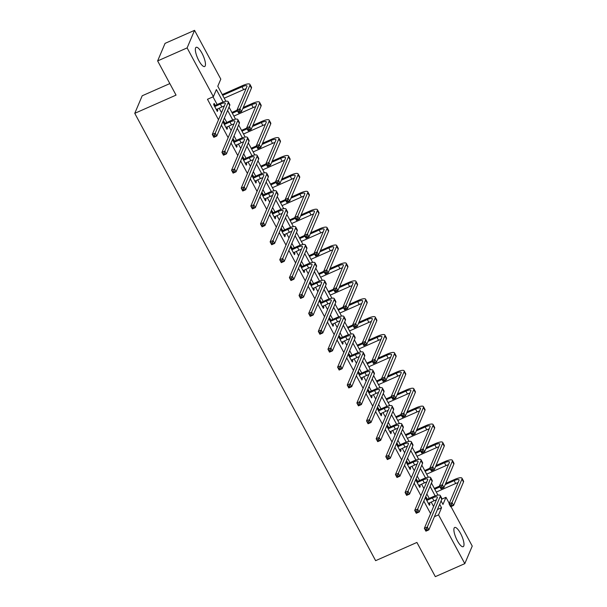 <?xml version="1.0" encoding="UTF-8"?>
<svg xmlns="http://www.w3.org/2000/svg" width="607" height="607" viewBox="0 0 607 607"><rect width="100%" height="100%" fill="white"/><g stroke="black" fill="none" stroke-linecap="round" stroke-linejoin="round"><path stroke-width="0.91" d="M457.375 540.776A10.501 3.035 -113.8 0 1 454.704 527.46A10.501 3.035 -113.8 0 1 460.508 533.371A10.501 3.035 -113.8 0 1 463.187 546.679A10.501 3.035 -113.8 0 1 457.375 540.776M198.838 60.617A10.501 3.035 -113.8 0 1 196.167 47.308A10.501 3.035 -113.8 0 1 201.972 53.219A10.501 3.035 -113.8 0 1 204.65 66.527A10.501 3.035 -113.8 0 1 198.838 60.617M169.831 83.584L142.197 95.777L134.762 113.334L375.627 560.671L416.91 542.453L435.325 576.65L464.803 563.637L438.542 514.865L441.555 507.748L439.68 504.273M134.762 113.334L176.045 95.117L157.63 60.92L165.058 43.363L194.543 30.35L220.804 79.122L217.792 86.24L225.887 101.27M441.85 499.129L445.97 497.308L449.271 503.431M450.978 506.595L472.238 546.08L464.803 563.637M223.088 102.014L216.388 89.563L213.376 96.68L207.48 99.282L218.505 119.761M221.396 125.125L228.141 137.66M231.032 143.024L237.785 155.567M240.668 160.931L247.421 173.465M250.312 178.83L257.065 191.372M259.948 196.736L266.701 209.271M269.591 214.635L276.344 227.177M279.228 232.542L285.98 245.076M288.871 250.441L295.624 262.983M298.507 268.347L305.26 280.882M308.151 286.246L314.896 298.788M317.787 304.145L324.54 316.687M327.423 322.051L334.176 334.594M337.067 339.95L343.82 352.492M346.703 357.857L353.456 370.399M356.347 375.756L363.1 388.298M365.983 393.662L372.736 406.197M375.627 411.561L382.38 424.103M385.263 429.468L392.016 442.002M394.907 447.367L401.652 459.909M404.543 465.273L411.296 477.808M414.179 483.172L420.932 495.714M423.823 501.079L430.575 513.613M433.588 506.496L431.182 502.035M429.217 498.385L426.835 493.954M423.944 488.597L421.546 484.136M419.581 480.486L417.191 476.055M414.308 470.691L411.903 466.229M409.937 462.58L407.555 458.148M404.664 452.792L402.266 448.33M400.301 444.681L397.911 440.25M395.028 434.885L392.623 430.424M390.658 426.774L388.275 422.351M385.384 416.986L382.987 412.525M381.021 408.875L378.639 404.444M375.748 399.08L373.343 394.618M371.385 390.976L368.995 386.545M366.112 381.181L363.707 376.719M361.742 373.07L359.359 368.639M356.468 363.274L354.071 358.813M352.106 355.171L349.715 350.74M346.832 345.375L344.427 340.914M342.462 337.264L340.079 332.833M337.188 327.469L334.791 323.015M332.826 319.365L330.436 314.934M327.552 309.57L325.147 305.109M323.182 301.459L320.8 297.028M317.909 291.663L315.511 287.21M313.546 283.56L311.156 279.129M308.273 273.765L305.867 269.303M303.902 265.654L301.52 261.222M298.629 255.866L296.231 251.404M294.266 247.755L291.884 243.324M288.993 237.959L286.587 233.498M284.63 229.848L282.24 225.417M279.357 220.06L276.951 215.599M274.986 211.949L272.604 207.518M269.713 202.154L267.315 197.692M265.35 194.043L262.96 189.612M260.077 184.255L257.672 179.793M255.706 176.144L253.324 171.713M250.433 166.348L248.035 161.887M246.07 158.237L243.68 153.806M240.797 148.449L238.392 143.988M236.427 140.338L234.044 135.907M231.153 130.543L228.756 126.081M226.79 122.432L224.4 118.008M221.517 112.644L219.112 108.183M217.147 104.533L213.011 96.847M215.136 105.239L214.134 103.38L213.634 104.563L217.336 111.453L217.837 110.262L217.177 109.032M224.772 123.145L223.771 121.279L223.27 122.47L226.98 129.352L227.481 128.168L226.821 126.939M234.416 141.044L233.414 139.185L232.913 140.369L236.616 147.258L237.117 146.067L236.457 144.838M244.052 158.951L243.05 157.084L242.55 158.275L246.26 165.157L246.761 163.973L246.101 162.744M253.696 176.849L252.694 174.991L252.186 176.174L255.896 183.064L256.397 181.872L255.737 180.643M263.332 194.756L262.33 192.889L261.829 194.081L265.532 200.963L266.041 199.779L265.373 198.55M272.975 212.655L271.966 210.796L271.466 211.98L275.176 218.869L275.677 217.678L275.017 216.449M282.612 230.561L281.61 228.695L281.109 229.886L284.812 236.768L285.32 235.584L284.653 234.355M292.255 248.46L291.246 246.601L290.745 247.785L294.456 254.667L294.956 253.483L294.296 252.254M301.891 266.367L300.89 264.5L300.389 265.684L304.092 272.573L304.593 271.39L303.932 270.161M311.528 284.266L310.526 282.407L310.025 283.59L313.736 290.472L314.236 289.289L313.576 288.059M321.171 302.172L320.17 300.306L319.669 301.489L323.372 308.379L323.872 307.195L323.212 305.966M330.807 320.071L329.806 318.212L329.305 319.396L333.015 326.278L333.516 325.094L332.856 323.865M340.451 337.978L339.45 336.111L338.941 337.295L342.652 344.184L343.152 342.993L342.492 341.771M350.087 355.877L349.086 354.01L348.585 355.201L352.288 362.083L352.796 360.899L352.128 359.67M359.731 373.775L358.722 371.916L358.221 373.1L361.931 379.99L362.432 378.798L361.772 377.569M369.367 391.682L368.366 389.815L367.865 391.007L371.567 397.889L372.076 396.705L371.408 395.476M379.011 409.581L378.002 407.722L377.501 408.906L381.211 415.795L381.712 414.604L381.052 413.375M388.647 427.487L387.645 425.621L387.145 426.812L390.847 433.694L391.348 432.51L390.688 431.281M398.283 445.386L397.282 443.527L396.781 444.711L400.491 451.6L400.992 450.409L400.332 449.18M407.927 463.293L406.925 461.426L406.424 462.617L410.127 469.499L410.628 468.316L409.968 467.087M417.563 481.192L416.561 479.333L416.061 480.516L419.771 487.406L420.272 486.215L419.612 484.985M427.207 499.098L426.205 497.232L425.697 498.423L429.407 505.305L429.908 504.121L429.248 502.892M157.63 60.92L187.115 47.907L194.543 30.35M434.43 516.678L438.542 514.865M213.376 96.68L187.115 47.907M435.158 495.866L430.044 486.366M425.522 477.967L420.408 468.467M415.878 460.06L410.764 450.561M406.242 442.162L401.128 432.662M396.599 424.255L391.485 414.756M386.963 406.356L381.849 396.857M377.319 388.45L372.205 378.95M367.683 370.551L362.569 361.051M358.047 352.644L352.925 343.145M348.403 334.745L343.289 325.246M338.767 316.839L333.653 307.339M329.123 298.94L324.009 289.44M319.487 281.033L314.373 271.534M309.843 263.135L304.729 253.635M300.207 245.228L295.093 235.728M290.563 227.329L285.449 217.83M280.927 209.423L275.813 199.931M271.291 191.524L266.17 182.024M261.647 173.625L256.533 164.125M252.011 155.718L246.897 146.219M242.368 137.819L237.254 128.32M232.731 119.913L227.617 110.413M441.092 500.95L442.958 504.425L445.97 497.308M229.021 107.09L235.524 119.169M238.657 124.996L245.16 137.076M248.301 142.895L254.803 154.975M257.937 160.802L264.44 172.881M267.581 178.701L274.083 190.78M277.217 196.607L283.719 208.687M286.861 214.506L293.363 226.586M296.497 232.413L302.999 244.484M306.133 250.312L312.643 262.391M315.777 268.218L322.279 280.29M325.413 286.117L331.915 298.196M335.056 304.024L341.559 316.095M344.693 321.922L351.195 334.002M354.336 339.821L360.839 351.901M363.972 357.728L370.475 369.807M373.616 375.627L380.119 387.706M383.252 393.533L389.755 405.613M392.888 411.432L399.398 423.511M402.532 429.339L409.035 441.418M412.168 447.238L418.671 459.317M421.812 465.144L428.314 477.223M431.448 483.043L437.951 495.122M437.442 509.561L441.555 507.748M216.919 110.671L217.837 110.262M226.555 128.57L227.481 128.168M236.199 146.477L237.117 146.067M245.835 164.376L246.761 163.973M255.479 182.282L256.397 181.872M265.115 200.181L266.041 199.779M274.759 218.088L275.677 217.678M284.395 235.986L285.32 235.584M294.031 253.893L294.956 253.483M303.675 271.792L304.593 271.39M313.311 289.698L314.236 289.289M322.954 307.597L323.872 307.195M332.59 325.504L333.516 325.094M342.234 343.403L343.152 342.993M351.87 361.309L352.796 360.899M361.514 379.208L362.432 378.798M371.15 397.115L372.076 396.705M380.786 415.013L381.712 414.604M390.43 432.912L391.348 432.51M400.066 450.819L400.992 450.409M409.71 468.718L410.628 468.316M419.346 486.624L420.272 486.215M428.99 504.523L429.908 504.121M216.335 109.586L221.881 106.961A6.73 1.692 151.7 0 1 224.294 106.081M215.083 106.407L220.341 104.093A6.73 1.692 151.7 0 1 225.265 103.273A6.73 1.692 151.7 0 1 225.227 103.858L212.291 134.451L215.242 133.145L228.179 102.56A10.099 2.534 -28.3 0 0 228.224 101.672A10.099 2.534 -28.3 0 0 220.842 102.902L215.584 105.223L214.635 106.43M214.021 105.284L215.584 105.223M214.559 135.012L215.242 133.145L216.782 136.014L213.839 137.319L212.291 134.451L213.998 136.681L215.174 136.158L214.559 135.012L213.376 135.536M215.174 136.158L216.782 136.014L229.727 105.428A10.099 2.534 -28.3 0 0 229.772 104.548L228.224 101.672M213.839 137.319L213.998 136.681M239.272 110.595L238.096 111.119L238.71 112.265L239.894 111.741L239.272 110.595L239.955 108.729L241.503 111.597L238.551 112.902L237.011 110.026L239.955 108.729L249.887 85.261A10.099 2.534 -28.3 0 0 249.932 84.381A10.099 2.534 -28.3 0 0 242.55 85.61L222.268 94.555M222.686 95.337L242.041 86.793A6.73 1.692 151.7 0 1 246.966 85.974A6.73 1.692 151.7 0 1 246.935 86.566L237.011 110.026L238.096 111.119M224.233 98.205L243.589 89.661A6.73 1.692 151.7 0 1 246.002 88.781M239.894 111.741L241.503 111.597L251.427 88.129A10.099 2.534 -28.3 0 0 251.48 87.249L249.932 84.381M238.551 112.902L238.71 112.265M225.979 127.493L231.525 124.86A6.73 1.692 151.7 0 1 233.93 123.98M224.719 124.314L229.977 121.992A6.73 1.692 151.7 0 1 234.901 121.172A6.73 1.692 151.7 0 1 234.871 121.764L221.934 152.349L224.878 151.044L237.823 120.459A10.099 2.534 -28.3 0 0 237.868 119.579A10.099 2.534 -28.3 0 0 230.478 120.808L225.227 123.13L224.271 124.329M223.657 123.191L225.227 123.13M224.195 152.918L224.878 151.044L226.426 153.92L223.475 155.217L221.934 152.349L223.634 154.588L224.818 154.064L224.195 152.918L223.019 153.434M224.818 154.064L226.426 153.92L239.363 123.335A10.099 2.534 -28.3 0 0 239.408 122.447L237.868 119.579M223.475 155.217L223.634 154.588M235.615 145.392L241.161 142.766A6.73 1.692 151.7 0 1 243.574 141.886M234.363 142.213L239.613 139.898A6.73 1.692 151.7 0 1 244.538 139.079A6.73 1.692 151.7 0 1 244.507 139.663L231.571 170.248L234.522 168.951L247.459 138.366A10.099 2.534 -28.3 0 0 247.504 137.478A10.099 2.534 -28.3 0 0 240.122 138.707L234.863 141.029L233.915 142.235M233.3 141.09L234.863 141.029M233.839 170.817L234.522 168.951L236.062 171.819L233.118 173.124L231.571 170.248L233.278 172.487L234.454 171.963L233.839 170.817L232.656 171.341M234.454 171.963L236.062 171.819L249.007 141.234A10.099 2.534 -28.3 0 0 249.052 140.354L247.504 137.478M233.118 173.124L233.278 172.487M248.916 128.502L247.732 129.018L248.354 130.164L249.53 129.648L248.916 128.502L249.598 126.628L251.139 129.503L248.195 130.801L246.647 127.933L249.598 126.628L259.523 103.167A10.099 2.534 -28.3 0 0 259.568 102.28A10.099 2.534 -28.3 0 0 252.186 103.509L243.255 107.447M237.087 110.17L231.912 112.454M232.329 113.236L237.504 110.952M242.754 108.638L251.685 104.692A6.73 1.692 151.7 0 1 256.609 103.873A6.73 1.692 151.7 0 1 256.579 104.465L246.647 127.933L247.732 129.018M233.87 116.104L253.225 107.56A6.73 1.692 151.7 0 1 255.638 106.68M249.53 129.648L251.139 129.503L261.071 106.035A10.099 2.534 -28.3 0 0 261.116 105.148L259.568 102.28M248.195 130.801L248.354 130.164M258.552 146.401L257.376 146.924L257.99 148.07L259.174 147.547L258.552 146.401L259.235 144.534L260.782 147.402L257.831 148.707L256.291 145.832L259.235 144.534L269.167 121.066A10.099 2.534 -28.3 0 0 269.212 120.186A10.099 2.534 -28.3 0 0 261.822 121.408L252.899 125.353M246.723 128.077L241.548 130.361M241.965 131.142L247.148 128.851M252.398 126.537L261.321 122.599A6.73 1.692 151.7 0 1 266.245 121.779A6.73 1.692 151.7 0 1 266.215 122.371L256.291 145.832L257.376 146.924M243.513 134.01L262.869 125.467A6.73 1.692 151.7 0 1 265.274 124.587M259.174 147.547L260.782 147.402L270.707 123.934A10.099 2.534 -28.3 0 0 270.752 123.054L269.212 120.186M257.831 148.707L257.99 148.07M245.251 163.298L250.805 160.665A6.73 1.692 151.7 0 1 253.21 159.785M243.999 160.119L249.257 157.797A6.73 1.692 151.7 0 1 254.181 156.978A6.73 1.692 151.7 0 1 254.151 157.57L241.207 188.155L244.158 186.85L257.095 156.265A10.099 2.534 -28.3 0 0 257.148 155.384A10.099 2.534 -28.3 0 0 249.758 156.614L244.5 158.928L243.551 160.134M242.937 158.996L244.5 158.928M243.475 188.724L244.158 186.85L245.706 189.725L242.754 191.023L241.207 188.155L242.914 190.386L244.097 189.87L243.475 188.724L242.299 189.24M244.097 189.87L245.706 189.725L258.643 159.14A10.099 2.534 -28.3 0 0 258.688 158.252L257.148 155.384M242.754 191.023L242.914 190.386M254.894 181.197L260.441 178.572A6.73 1.692 151.7 0 1 262.854 177.692M253.643 178.018L258.893 175.704A6.73 1.692 151.7 0 1 263.817 174.884A6.73 1.692 151.7 0 1 263.787 175.469L250.85 206.054L253.794 204.756L266.739 174.171A10.099 2.534 -28.3 0 0 266.784 173.283A10.099 2.534 -28.3 0 0 259.401 174.513L254.143 176.834L253.195 178.041M252.58 176.895L254.143 176.834M253.119 206.623L253.794 204.756L255.342 207.624L252.391 208.929L250.85 206.054L252.558 208.292L253.734 207.769L253.119 206.623L251.935 207.146M253.734 207.769L255.342 207.624L268.279 177.039A10.099 2.534 -28.3 0 0 268.332 176.151L266.784 173.283M252.391 208.929L252.558 208.292M264.531 199.104L270.077 196.471A6.73 1.692 151.7 0 1 272.49 195.591M263.279 195.924L268.537 193.603A6.73 1.692 151.7 0 1 273.461 192.783A6.73 1.692 151.7 0 1 273.431 193.375L260.486 223.96L263.438 222.655L276.375 192.07A10.099 2.534 -28.3 0 0 276.42 191.19A10.099 2.534 -28.3 0 0 269.038 192.419L263.779 194.733L262.831 195.94M262.216 194.801L263.779 194.733M262.755 224.529L263.438 222.655L264.978 225.531L262.034 226.828L260.486 223.96L262.194 226.191L263.37 225.675L262.755 224.529L261.579 225.045M263.37 225.675L264.978 225.531L277.923 194.938A10.099 2.534 -28.3 0 0 277.968 194.058L276.42 191.19M262.034 226.828L262.194 226.191M268.195 164.307L267.012 164.823L267.634 165.969L268.81 165.453L268.195 164.307L268.878 162.433L270.418 165.309L267.475 166.606L265.927 163.738L268.878 162.433L278.803 138.973A10.099 2.534 -28.3 0 0 278.848 138.085A10.099 2.534 -28.3 0 0 271.466 139.314L262.535 143.252M256.366 145.976L251.184 148.26M251.609 149.041L256.784 146.757M262.034 144.443L270.965 140.498A6.73 1.692 151.7 0 1 275.889 139.678A6.73 1.692 151.7 0 1 275.859 140.27L265.927 163.738L267.012 164.823M253.149 151.909L272.505 143.366A6.73 1.692 151.7 0 1 274.918 142.486M268.81 165.453L270.418 165.309L280.351 141.841A10.099 2.534 -28.3 0 0 280.396 140.953L278.848 138.085M267.475 166.606L267.634 165.969M277.831 182.206L276.655 182.73L277.27 183.875L278.454 183.352L277.831 182.206L278.514 180.34L280.062 183.208L277.111 184.505L275.57 181.637L278.514 180.34L288.446 156.872A10.099 2.534 -28.3 0 0 288.492 155.984A10.099 2.534 -28.3 0 0 281.102 157.213L272.179 161.159M266.003 163.882L260.828 166.166M261.245 166.94L266.427 164.656M271.678 162.342L280.601 158.404A6.73 1.692 151.7 0 1 285.525 157.585A6.73 1.692 151.7 0 1 285.495 158.169L275.57 181.637L276.655 182.73M262.793 169.816L282.149 161.272A6.73 1.692 151.7 0 1 284.554 160.392M278.454 183.352L280.062 183.208L289.987 159.74A10.099 2.534 -28.3 0 0 290.032 158.859L288.492 155.984M277.111 184.505L277.27 183.875M287.475 200.113L286.292 200.629L286.914 201.774L288.09 201.258L287.475 200.113L288.158 198.239L289.698 201.107L286.754 202.412L285.207 199.544L288.158 198.239L298.083 174.77A10.099 2.534 -28.3 0 0 298.128 173.89A10.099 2.534 -28.3 0 0 290.745 175.12L281.815 179.057M275.646 181.781L270.464 184.065M270.889 184.847L276.064 182.563M281.314 180.241L290.245 176.303A6.73 1.692 151.7 0 1 295.169 175.484A6.73 1.692 151.7 0 1 295.131 176.076L285.207 199.544L286.292 200.629M272.429 187.715L291.785 179.171A6.73 1.692 151.7 0 1 294.198 178.291M288.09 201.258L289.698 201.107L299.63 177.646A10.099 2.534 -28.3 0 0 299.676 176.758L298.128 173.89M286.754 202.412L286.914 201.774M297.111 218.012L295.935 218.535L296.55 219.681L297.733 219.157L297.111 218.012L297.794 216.145L299.342 219.013L296.391 220.311L294.843 217.443L297.794 216.145L307.726 192.677A10.099 2.534 -28.3 0 0 307.772 191.789A10.099 2.534 -28.3 0 0 300.382 193.018L291.459 196.964M285.282 199.688L280.108 201.972M280.525 202.746L285.7 200.462M290.95 198.148L299.881 194.21A6.73 1.692 151.7 0 1 304.805 193.39A6.73 1.692 151.7 0 1 304.775 193.974L294.843 217.443L295.935 218.535M282.073 205.621L301.429 197.078A6.73 1.692 151.7 0 1 303.834 196.198M297.733 219.157L299.342 219.013L309.267 195.545A10.099 2.534 -28.3 0 0 309.312 194.665L307.772 191.789M296.391 220.311L296.55 219.681M306.755 235.911L305.571 236.434L306.194 237.58L307.37 237.064L306.755 235.911L307.43 234.044L308.978 236.912L306.027 238.217L304.486 235.349L307.43 234.044L317.362 210.576A10.099 2.534 -28.3 0 0 317.408 209.696A10.099 2.534 -28.3 0 0 310.025 210.925L301.095 214.863M294.926 217.587L289.744 219.871M290.169 220.652L295.343 218.368M300.594 216.046L309.517 212.109A6.73 1.692 151.7 0 1 314.441 211.289A6.73 1.692 151.7 0 1 314.411 211.881L304.486 235.349L305.571 236.434M291.709 223.52L311.065 214.977A6.73 1.692 151.7 0 1 313.478 214.096M307.37 237.064L308.978 236.912L318.91 213.452A10.099 2.534 -28.3 0 0 318.956 212.564L317.408 209.696M306.027 238.217L306.194 237.58M316.391 253.817L315.215 254.341L315.83 255.486L317.006 254.963L316.391 253.817L317.074 251.951L318.622 254.819L315.67 256.116L314.123 253.248L317.074 251.951L326.998 228.482A10.099 2.534 -28.3 0 0 327.052 227.595A10.099 2.534 -28.3 0 0 319.661 228.824L310.731 232.769M304.562 235.493L299.388 237.777M299.805 238.551L304.98 236.267M310.23 233.953L319.161 230.015A6.73 1.692 151.7 0 1 324.085 229.196A6.73 1.692 151.7 0 1 324.055 229.78L314.123 253.248L315.215 254.341M301.353 241.427L320.708 232.883A6.73 1.692 151.7 0 1 323.114 232.003M317.006 254.963L318.622 254.819L328.546 231.35A10.099 2.534 -28.3 0 0 328.592 230.463L327.052 227.595M315.67 256.116L315.83 255.486M326.027 271.716L324.851 272.24L325.466 273.385L326.649 272.869L326.027 271.716L326.71 269.849L328.258 272.718L325.306 274.023L323.766 271.154L326.71 269.849L336.642 246.381A10.099 2.534 -28.3 0 0 336.688 245.501A10.099 2.534 -28.3 0 0 329.305 246.73L320.375 250.668M314.198 253.392L309.024 255.676M309.441 256.458L314.623 254.174M319.874 251.852L328.797 247.914A6.73 1.692 151.7 0 1 333.721 247.095A6.73 1.692 151.7 0 1 333.691 247.686L323.766 271.154L324.851 272.24M310.989 259.326L330.345 250.782A6.73 1.692 151.7 0 1 332.757 249.902M326.649 272.869L328.258 272.718L338.182 249.249A10.099 2.534 -28.3 0 0 338.236 248.369L336.688 245.501M325.306 274.023L325.466 273.385M335.671 289.622L334.487 290.138L335.11 291.292L336.286 290.768L335.671 289.622L336.354 287.756L337.894 290.624L334.95 291.921L333.402 289.053L336.354 287.756L346.278 264.288A10.099 2.534 -28.3 0 0 346.324 263.4A10.099 2.534 -28.3 0 0 338.941 264.629L330.011 268.567M323.842 271.291L318.667 273.582M319.085 274.356L324.259 272.073M329.51 269.758L338.44 265.82A6.73 1.692 151.7 0 1 343.365 265.001A6.73 1.692 151.7 0 1 343.334 265.585L333.402 289.053L334.487 290.138M320.625 277.224L339.981 268.689A6.73 1.692 151.7 0 1 342.394 267.808M336.286 290.768L337.894 290.624L347.826 267.156A10.099 2.534 -28.3 0 0 347.872 266.268L346.324 263.4M334.95 291.921L335.11 291.292M345.307 307.521L344.131 308.045L344.746 309.191L345.929 308.675L345.307 307.521L345.99 305.655L347.538 308.523L344.586 309.828L343.046 306.96L345.99 305.655L355.922 282.187A10.099 2.534 -28.3 0 0 355.968 281.307A10.099 2.534 -28.3 0 0 348.577 282.536L339.654 286.474M333.478 289.198L328.304 291.481M328.721 292.263L333.903 289.979M339.154 287.657L348.077 283.719A6.73 1.692 151.7 0 1 353.001 282.9A6.73 1.692 151.7 0 1 352.971 283.492L343.046 306.96L344.131 308.045M330.269 295.131L349.624 286.587A6.73 1.692 151.7 0 1 352.03 285.707M345.929 308.675L347.538 308.523L357.462 285.055A10.099 2.534 -28.3 0 0 357.508 284.175L355.968 281.307M344.586 309.828L344.746 309.191M354.951 325.428L353.767 325.944L354.389 327.097L355.565 326.574L354.951 325.428L355.634 323.561L357.174 326.429L354.23 327.727L352.682 324.859L355.634 323.561L365.558 300.093A10.099 2.534 -28.3 0 0 365.604 299.205A10.099 2.534 -28.3 0 0 358.221 300.435L349.291 304.373M343.122 307.096L337.94 309.388M338.365 310.162L343.539 307.878M348.79 305.564L357.72 301.626A6.73 1.692 151.7 0 1 362.645 300.806A6.73 1.692 151.7 0 1 362.614 301.391L352.682 324.859L353.767 325.944M339.905 313.03L359.261 304.494A6.73 1.692 151.7 0 1 361.673 303.614M355.565 326.574L357.174 326.429L367.106 302.961A10.099 2.534 -28.3 0 0 367.152 302.074L365.604 299.205M354.23 327.727L354.389 327.097M364.587 343.327L363.411 343.85L364.025 344.996L365.209 344.48L364.587 343.327L365.27 341.46L366.818 344.328L363.866 345.633L362.326 342.765L365.27 341.46L375.202 317.992A10.099 2.534 -28.3 0 0 375.247 317.112A10.099 2.534 -28.3 0 0 367.857 318.341L358.934 322.279M352.758 325.003L347.583 327.287M348.001 328.068L353.183 325.784M358.433 323.463L367.356 319.525A6.73 1.692 151.7 0 1 372.281 318.705A6.73 1.692 151.7 0 1 372.25 319.297L362.326 342.765L363.411 343.85M349.549 330.936L368.904 322.393A6.73 1.692 151.7 0 1 371.309 321.513M365.209 344.48L366.818 344.328L376.742 320.86A10.099 2.534 -28.3 0 0 376.788 319.98L375.247 317.112M363.866 345.633L364.025 344.996M374.231 361.233L373.047 361.749L373.669 362.903L374.845 362.379L374.231 361.233L374.914 359.367L376.454 362.235L373.51 363.532L371.962 360.664L374.914 359.367L384.838 335.899A10.099 2.534 -28.3 0 0 384.884 335.011A10.099 2.534 -28.3 0 0 377.501 336.24L368.57 340.178M362.402 342.902L357.22 345.186M357.644 345.967L362.819 343.683M368.07 341.369L377 337.424A6.73 1.692 151.7 0 1 381.924 336.612A6.73 1.692 151.7 0 1 381.886 337.196L371.962 360.664L373.047 361.749M359.185 348.835L378.54 340.299A6.73 1.692 151.7 0 1 380.953 339.412M374.845 362.379L376.454 362.235L386.386 338.767A10.099 2.534 -28.3 0 0 386.431 337.879L384.884 335.011M373.51 363.532L373.669 362.903M383.867 379.132L382.691 379.656L383.305 380.801L384.489 380.278L383.867 379.132L384.55 377.266L386.098 380.134L383.146 381.439L381.598 378.571L384.55 377.266L394.482 353.798A10.099 2.534 -28.3 0 0 394.527 352.917A10.099 2.534 -28.3 0 0 387.137 354.147L378.214 358.084M372.038 360.808L366.863 363.092M367.281 363.874L372.455 361.59M377.706 359.268L386.636 355.33A6.73 1.692 151.7 0 1 391.561 354.511A6.73 1.692 151.7 0 1 391.53 355.103L381.598 378.571L382.691 379.656M368.828 366.742L388.184 358.198A6.73 1.692 151.7 0 1 390.589 357.318M384.489 380.278L386.098 380.134L396.022 356.666A10.099 2.534 -28.3 0 0 396.067 355.785L394.527 352.917M383.146 381.439L383.305 380.801M393.511 397.039L392.327 397.555L392.949 398.708L394.125 398.184L393.511 397.039L394.186 395.172L395.734 398.04L392.782 399.338L391.242 396.47L394.186 395.172L404.118 371.704A10.099 2.534 -28.3 0 0 404.163 370.816A10.099 2.534 -28.3 0 0 396.781 372.045L387.85 375.983M381.682 378.707L376.499 380.991M376.924 381.773L382.099 379.489M387.349 377.175L396.272 373.229A6.73 1.692 151.7 0 1 401.197 372.41A6.73 1.692 151.7 0 1 401.166 373.002L391.242 396.47L392.327 397.555M378.465 384.641L397.82 376.105A6.73 1.692 151.7 0 1 400.233 375.217M394.125 398.184L395.734 398.04L405.666 374.572A10.099 2.534 -28.3 0 0 405.711 373.684L404.163 370.816M392.782 399.338L392.949 398.708M403.147 414.938L401.971 415.461L402.585 416.607L403.761 416.083L403.147 414.938L403.83 413.071L405.377 415.939L402.426 417.244L400.878 414.369L403.83 413.071L413.754 389.603A10.099 2.534 -28.3 0 0 413.807 388.723A10.099 2.534 -28.3 0 0 406.417 389.952L397.486 393.89M391.318 396.614L386.143 398.898M386.56 399.679L391.735 397.395M396.986 395.074L405.916 391.136A6.73 1.692 151.7 0 1 410.84 390.316A6.73 1.692 151.7 0 1 410.81 390.908L400.878 414.369L401.971 415.461M388.108 402.547L407.464 394.004A6.73 1.692 151.7 0 1 409.869 393.124M403.761 416.083L405.377 415.939L415.302 392.471A10.099 2.534 -28.3 0 0 415.347 391.591L413.807 388.723M402.426 417.244L402.585 416.607M412.783 432.844L411.607 433.36L412.221 434.513L413.405 433.99L412.783 432.844L413.466 430.97L415.013 433.846L412.062 435.143L410.522 432.275L413.466 430.97L423.398 407.509A10.099 2.534 -28.3 0 0 423.443 406.622A10.099 2.534 -28.3 0 0 416.061 407.851L407.13 411.789M400.954 414.513L395.779 416.797M396.196 417.578L401.379 415.294M406.629 412.98L415.552 409.035A6.73 1.692 151.7 0 1 420.476 408.215A6.73 1.692 151.7 0 1 420.446 408.807L410.522 432.275L411.607 433.36M397.744 420.446L417.1 411.903A6.73 1.692 151.7 0 1 419.513 411.022M413.405 433.99L415.013 433.846L424.938 410.378A10.099 2.534 -28.3 0 0 424.991 409.49L423.443 406.622M412.062 435.143L412.221 434.513M422.426 450.743L421.243 451.267L421.865 452.412L423.041 451.889L422.426 450.743L423.109 448.877L424.65 451.745L421.706 453.05L420.158 450.174L423.109 448.877L433.034 425.408A10.099 2.534 -28.3 0 0 433.079 424.528A10.099 2.534 -28.3 0 0 425.697 425.75L416.766 429.695M410.598 432.419L405.423 434.703M405.84 435.485L411.015 433.193M416.265 430.879L425.196 426.941A6.73 1.692 151.7 0 1 430.12 426.122A6.73 1.692 151.7 0 1 430.09 426.713L420.158 450.174L421.243 451.267M407.38 438.353L426.736 429.809A6.73 1.692 151.7 0 1 429.149 428.929M423.041 451.889L424.65 451.745L434.582 428.276A10.099 2.534 -28.3 0 0 434.627 427.396L433.079 424.528M421.706 453.05L421.865 452.412M432.063 468.65L430.887 469.165L431.501 470.311L432.685 469.795L432.063 468.65L432.745 466.775L434.293 469.651L431.342 470.949L429.802 468.08L432.745 466.775L442.678 443.315A10.099 2.534 -28.3 0 0 442.723 442.427A10.099 2.534 -28.3 0 0 435.333 443.656L426.41 447.594M420.234 450.318L415.059 452.602M415.476 453.383L420.659 451.1M425.909 448.785L434.832 444.84A6.73 1.692 151.7 0 1 439.756 444.021A6.73 1.692 151.7 0 1 439.726 444.612L429.802 468.08L430.887 469.165M417.024 456.252L436.38 447.708A6.73 1.692 151.7 0 1 438.785 446.828M432.685 469.795L434.293 469.651L444.218 446.183A10.099 2.534 -28.3 0 0 444.263 445.295L442.723 442.427M431.342 470.949L431.501 470.311M274.174 217.002L279.721 214.377A6.73 1.692 151.7 0 1 282.126 213.497M272.922 213.823L278.173 211.509A6.73 1.692 151.7 0 1 283.097 210.69A6.73 1.692 151.7 0 1 283.067 211.274L270.13 241.859L273.074 240.562L286.018 209.976A10.099 2.534 -28.3 0 0 286.064 209.089A10.099 2.534 -28.3 0 0 278.674 210.318L273.423 212.64L272.467 213.846M271.853 212.7L273.423 212.64M272.391 242.428L273.074 240.562L274.622 243.43L271.67 244.727L270.13 241.859L271.83 244.097L273.013 243.574L272.391 242.428L271.215 242.952M273.013 243.574L274.622 243.43L287.559 212.845A10.099 2.534 -28.3 0 0 287.604 211.957L286.064 209.089M271.67 244.727L271.83 244.097M283.81 234.909L289.357 232.276A6.73 1.692 151.7 0 1 291.77 231.396M282.558 231.73L287.817 229.408A6.73 1.692 151.7 0 1 292.741 228.589A6.73 1.692 151.7 0 1 292.711 229.18L279.766 259.766L282.718 258.461L295.655 227.875A10.099 2.534 -28.3 0 0 295.7 226.995A10.099 2.534 -28.3 0 0 288.317 228.224L283.059 230.539L282.111 231.745M281.496 230.607L283.059 230.539M282.035 260.335L282.718 258.461L284.258 261.329L281.314 262.634L279.766 259.766L281.473 261.996L282.65 261.48L282.035 260.335L280.851 260.851M282.65 261.48L284.258 261.329L297.202 230.743A10.099 2.534 -28.3 0 0 297.248 229.863L295.7 226.995M281.314 262.634L281.473 261.996M293.454 252.808L299.001 250.183A6.73 1.692 151.7 0 1 301.406 249.302M292.195 249.629L297.453 247.307A6.73 1.692 151.7 0 1 302.377 246.495A6.73 1.692 151.7 0 1 302.347 247.079L289.41 277.665L292.354 276.367L305.298 245.782A10.099 2.534 -28.3 0 0 305.344 244.894A10.099 2.534 -28.3 0 0 297.954 246.123L292.703 248.445L291.747 249.652M291.132 248.506L292.703 248.445M291.671 278.234L292.354 276.367L293.902 279.235L290.95 280.533L289.41 277.665L291.11 279.903L292.293 279.379L291.671 278.234L290.495 278.757M292.293 279.379L293.902 279.235L306.839 248.65A10.099 2.534 -28.3 0 0 306.884 247.762L305.344 244.894M290.95 280.533L291.11 279.903M303.09 270.707L308.637 268.082A6.73 1.692 151.7 0 1 311.05 267.201M301.838 267.535L307.096 265.213A6.73 1.692 151.7 0 1 312.021 264.394A6.73 1.692 151.7 0 1 311.983 264.986L299.046 295.571L301.998 294.266L314.934 263.681A10.099 2.534 -28.3 0 0 314.98 262.801A10.099 2.534 -28.3 0 0 307.597 264.03L302.339 266.344L301.391 267.55M300.776 266.405L302.339 266.344M301.315 296.133L301.998 294.266L303.538 297.134L300.594 298.439L299.046 295.571L300.753 297.802L301.929 297.286L301.315 296.133L300.131 296.656M301.929 297.286L303.538 297.134L316.482 266.549A10.099 2.534 -28.3 0 0 316.528 265.669L314.98 262.801M300.594 298.439L300.753 297.802M312.734 288.613L318.28 285.988A6.73 1.692 151.7 0 1 320.686 285.1M311.474 285.434L316.733 283.112A6.73 1.692 151.7 0 1 321.657 282.293A6.73 1.692 151.7 0 1 321.627 282.885L308.69 313.47L311.634 312.173L324.578 281.587A10.099 2.534 -28.3 0 0 324.624 280.7A10.099 2.534 -28.3 0 0 317.233 281.929L311.983 284.251L311.027 285.449M310.412 284.311L311.983 284.251M310.951 314.039L311.634 312.173L313.182 315.041L310.23 316.338L308.69 313.47L310.389 315.708L311.573 315.185L310.951 314.039L309.775 314.563M311.573 315.185L313.182 315.041L326.118 284.455A10.099 2.534 -28.3 0 0 326.164 283.568L324.624 280.7M310.23 316.338L310.389 315.708M322.37 306.512L327.917 303.887A6.73 1.692 151.7 0 1 330.329 303.007M321.118 303.341L326.369 301.019A6.73 1.692 151.7 0 1 331.293 300.199A6.73 1.692 151.7 0 1 331.263 300.791L318.326 331.376L321.278 330.071L334.214 299.486A10.099 2.534 -28.3 0 0 334.26 298.606A10.099 2.534 -28.3 0 0 326.877 299.835L321.619 302.149L320.671 303.356M320.056 302.21L321.619 302.149M320.595 331.938L321.278 330.071L322.818 332.94L319.874 334.245L318.326 331.376L320.033 333.607L321.209 333.091L320.595 331.938L319.411 332.461M321.209 333.091L322.818 332.94L335.762 302.354A10.099 2.534 -28.3 0 0 335.808 301.474L334.26 298.606M319.874 334.245L320.033 333.607M332.006 324.419L337.56 321.786A6.73 1.692 151.7 0 1 339.966 320.906M330.754 321.24L336.012 318.918A6.73 1.692 151.7 0 1 340.937 318.098A6.73 1.692 151.7 0 1 340.906 318.69L327.962 349.275L330.914 347.978L343.85 317.393A10.099 2.534 -28.3 0 0 343.903 316.505A10.099 2.534 -28.3 0 0 336.513 317.734L331.255 320.056L330.307 321.255M329.692 320.117L331.255 320.056M330.231 349.844L330.914 347.978L332.461 350.846L329.51 352.143L327.962 349.275L329.669 351.514L330.853 350.99L330.231 349.844L329.055 350.36M330.853 350.99L332.461 350.846L345.398 320.261A10.099 2.534 -28.3 0 0 345.444 319.373L343.903 316.505M329.51 352.143L329.669 351.514M341.65 342.318L347.196 339.692A6.73 1.692 151.7 0 1 349.609 338.812M340.398 339.146L345.649 336.824A6.73 1.692 151.7 0 1 350.573 336.005A6.73 1.692 151.7 0 1 350.543 336.597L337.606 367.182L340.55 365.877L353.494 335.292A10.099 2.534 -28.3 0 0 353.54 334.411A10.099 2.534 -28.3 0 0 346.157 335.633L340.899 337.955L339.95 339.161M339.336 338.016L340.899 337.955M339.874 367.743L340.55 365.877L342.098 368.745L339.146 370.05L337.606 367.182L339.313 369.413L340.489 368.897L339.874 367.743L338.691 368.267M340.489 368.897L342.098 368.745L355.034 338.16A10.099 2.534 -28.3 0 0 355.087 337.28L353.54 334.411M339.146 370.05L339.313 369.413M351.286 360.224L356.833 357.591A6.73 1.692 151.7 0 1 359.245 356.711M350.034 357.045L355.292 354.723A6.73 1.692 151.7 0 1 360.217 353.904A6.73 1.692 151.7 0 1 360.186 354.496L347.242 385.081L350.193 383.783L363.13 353.198A10.099 2.534 -28.3 0 0 363.176 352.31A10.099 2.534 -28.3 0 0 355.793 353.54L350.535 355.861L349.586 357.06M348.972 355.922L350.535 355.861M349.511 385.65L350.193 383.783L351.734 386.651L348.79 387.949L347.242 385.081L348.949 387.319L350.125 386.796L349.511 385.65L348.335 386.166M350.125 386.796L351.734 386.651L364.678 356.066A10.099 2.534 -28.3 0 0 364.724 355.178L363.176 352.31M348.79 387.949L348.949 387.319M360.93 378.123L366.476 375.498A6.73 1.692 151.7 0 1 368.881 374.618M359.678 374.944L364.928 372.63A6.73 1.692 151.7 0 1 369.853 371.81A6.73 1.692 151.7 0 1 369.822 372.402L356.886 402.987L359.83 401.682L372.774 371.097A10.099 2.534 -28.3 0 0 372.819 370.217A10.099 2.534 -28.3 0 0 365.429 371.438L360.179 373.76L359.223 374.967M358.608 373.821L360.179 373.76M359.147 403.549L359.83 401.682L361.377 404.55L358.426 405.855L356.886 402.987L358.585 405.218L359.769 404.702L359.147 403.549L357.971 404.072M359.769 404.702L361.377 404.55L374.314 373.965A10.099 2.534 -28.3 0 0 374.36 373.085L372.819 370.217M358.426 405.855L358.585 405.218M370.566 396.03L376.112 393.397A6.73 1.692 151.7 0 1 378.525 392.517M369.314 392.85L374.572 390.529A6.73 1.692 151.7 0 1 379.496 389.709A6.73 1.692 151.7 0 1 379.466 390.301L366.522 420.886L369.473 419.589L382.41 389.004A10.099 2.534 -28.3 0 0 382.456 388.116A10.099 2.534 -28.3 0 0 375.073 389.345L369.815 391.667L368.866 392.866M368.252 391.727L369.815 391.667M368.79 421.455L369.473 419.589L371.014 422.457L368.07 423.754L366.522 420.886L368.229 423.125L369.405 422.601L368.79 421.455L367.607 421.971M369.405 422.601L371.014 422.457L383.958 391.872A10.099 2.534 -28.3 0 0 384.003 390.984L382.456 388.116M368.07 423.754L368.229 423.125M380.21 413.928L385.756 411.303A6.73 1.692 151.7 0 1 388.161 410.423M378.95 410.749L384.208 408.435A6.73 1.692 151.7 0 1 389.133 407.616A6.73 1.692 151.7 0 1 389.102 408.2L376.165 438.793L379.109 437.488L392.054 406.902A10.099 2.534 -28.3 0 0 392.099 406.015A10.099 2.534 -28.3 0 0 384.709 407.244L379.458 409.566L378.502 410.772M377.888 409.626L379.458 409.566M378.427 439.354L379.109 437.488L380.657 440.356L377.706 441.661L376.165 438.793L377.865 441.023L379.049 440.5L378.427 439.354L377.25 439.878M379.049 440.5L380.657 440.356L393.594 409.771A10.099 2.534 -28.3 0 0 393.639 408.89L392.099 406.015M377.706 441.661L377.865 441.023M389.846 431.835L395.392 429.202A6.73 1.692 151.7 0 1 397.805 428.322M388.594 428.656L393.852 426.334A6.73 1.692 151.7 0 1 398.776 425.515A6.73 1.692 151.7 0 1 398.738 426.106L385.802 456.692L388.753 455.394L401.69 424.801A10.099 2.534 -28.3 0 0 401.735 423.921A10.099 2.534 -28.3 0 0 394.353 425.15L389.095 427.472L388.146 428.671M387.532 427.533L389.095 427.472M388.07 457.261L388.753 455.394L390.293 458.262L387.349 459.56L385.802 456.692L387.509 458.93L388.685 458.406L388.07 457.261L386.887 457.777M388.685 458.406L390.293 458.262L403.238 427.677A10.099 2.534 -28.3 0 0 403.283 426.789L401.735 423.921M387.349 459.56L387.509 458.93M399.489 449.734L405.036 447.109A6.73 1.692 151.7 0 1 407.441 446.228M398.23 446.555L403.488 444.241A6.73 1.692 151.7 0 1 408.412 443.421A6.73 1.692 151.7 0 1 408.382 444.005L395.445 474.591L398.389 473.293L411.334 442.708A10.099 2.534 -28.3 0 0 411.379 441.82A10.099 2.534 -28.3 0 0 403.989 443.049L398.738 445.371L397.782 446.577M397.168 445.432L398.738 445.371M397.706 475.16L398.389 473.293L399.937 476.161L396.986 477.466L395.445 474.591L397.145 476.829L398.329 476.305L397.706 475.16L396.53 475.683M398.329 476.305L399.937 476.161L412.874 445.576A10.099 2.534 -28.3 0 0 412.919 444.696L411.379 441.82M396.986 477.466L397.145 476.829M409.126 467.64L414.672 465.008A6.73 1.692 151.7 0 1 417.085 464.127M407.874 464.461L413.124 462.139A6.73 1.692 151.7 0 1 418.048 461.32A6.73 1.692 151.7 0 1 418.018 461.912L405.081 492.497L408.033 491.192L420.97 460.607A10.099 2.534 -28.3 0 0 421.015 459.727A10.099 2.534 -28.3 0 0 413.633 460.956L408.374 463.27L407.426 464.476M406.811 463.338L408.374 463.27M407.35 493.066L408.033 491.192L409.573 494.068L406.629 495.365L405.081 492.497L406.789 494.728L407.965 494.212L407.35 493.066L406.166 493.582M407.965 494.212L409.573 494.068L422.518 463.482A10.099 2.534 -28.3 0 0 422.563 462.595L421.015 459.727M406.629 495.365L406.789 494.728M418.762 485.539L424.316 482.914A6.73 1.692 151.7 0 1 426.721 482.034M417.51 482.36L422.768 480.046A6.73 1.692 151.7 0 1 427.692 479.227A6.73 1.692 151.7 0 1 427.662 479.811L414.718 510.396L417.669 509.098L430.606 478.513A10.099 2.534 -28.3 0 0 430.659 477.626A10.099 2.534 -28.3 0 0 423.269 478.855L418.011 481.176L417.062 482.383M416.448 481.237L418.011 481.176M416.986 510.965L417.669 509.098L419.217 511.967L416.265 513.272L414.718 510.396L416.425 512.634L417.608 512.111L416.986 510.965L415.81 511.489M417.608 512.111L419.217 511.967L432.154 481.381A10.099 2.534 -28.3 0 0 432.199 480.494L430.659 477.626M416.265 513.272L416.425 512.634M441.706 486.548L440.523 487.072L441.145 488.218L442.321 487.694L441.706 486.548L442.389 484.682L443.929 487.55L440.986 488.847L439.438 485.979L442.389 484.682L452.314 461.214A10.099 2.534 -28.3 0 0 452.359 460.326A10.099 2.534 -28.3 0 0 444.977 461.555L436.046 465.501M429.877 468.225L424.695 470.508M425.12 471.29L430.295 468.999M435.545 466.684L444.476 462.746A6.73 1.692 151.7 0 1 449.4 461.927A6.73 1.692 151.7 0 1 449.37 462.519L439.438 485.979L440.523 487.072M426.66 474.158L446.016 465.615A6.73 1.692 151.7 0 1 448.429 464.734M442.321 487.694L443.929 487.55L453.861 464.082A10.099 2.534 -28.3 0 0 453.907 463.202L452.359 460.326M440.986 488.847L441.145 488.218M428.405 503.446L433.952 500.813A6.73 1.692 151.7 0 1 436.365 499.933M427.153 500.267L432.404 497.945A6.73 1.692 151.7 0 1 437.328 497.125A6.73 1.692 151.7 0 1 437.298 497.717L424.361 528.302L427.305 526.997L440.25 496.412A10.099 2.534 -28.3 0 0 440.295 495.532A10.099 2.534 -28.3 0 0 432.912 496.761L427.654 499.075L426.706 500.282M426.091 499.144L427.654 499.075M426.63 528.872L427.305 526.997L428.853 529.873L425.902 531.171L424.361 528.302L426.068 530.533L427.245 530.017L426.63 528.872L425.446 529.387M427.245 530.017L428.853 529.873L441.79 499.28A10.099 2.534 -28.3 0 0 441.843 498.4L440.295 495.532M425.902 531.171L426.068 530.533M451.342 504.455L450.166 504.971L450.781 506.117L451.965 505.601L451.342 504.455L452.025 502.581L453.573 505.449L450.622 506.754L449.081 503.886L452.025 502.581L461.957 479.113A10.099 2.534 -28.3 0 0 462.003 478.233A10.099 2.534 -28.3 0 0 454.613 479.462L445.69 483.4M439.514 486.124L434.339 488.407M434.756 489.189L439.938 486.905M445.181 484.583L454.112 480.645A6.73 1.692 151.7 0 1 459.036 479.826A6.73 1.692 151.7 0 1 459.006 480.418L449.081 503.886L450.166 504.971M436.304 492.057L455.66 483.513A6.73 1.692 151.7 0 1 458.065 482.633M451.965 505.601L453.573 505.449L463.498 481.988A10.099 2.534 -28.3 0 0 463.543 481.101L462.003 478.233M450.622 506.754L450.781 506.117M220.341 104.093L221.881 106.961M228.179 102.56L229.727 105.428M242.041 86.793L243.589 89.661M249.887 85.261L251.427 88.129M229.977 121.992L231.525 124.86M237.823 120.459L239.363 123.335M239.613 139.898L241.161 142.766M247.459 138.366L249.007 141.234M251.685 104.692L253.225 107.56M259.523 103.167L261.071 106.035M261.321 122.599L262.869 125.467M269.167 121.066L270.707 123.934M249.257 157.797L250.805 160.665M257.095 156.265L258.643 159.14M258.893 175.704L260.441 178.572M266.739 174.171L268.279 177.039M268.537 193.603L270.077 196.471M276.375 192.07L277.923 194.938M270.965 140.498L272.505 143.366M278.803 138.973L280.351 141.841M280.601 158.404L282.149 161.272M288.446 156.872L289.987 159.74M290.245 176.303L291.785 179.171M298.083 174.77L299.63 177.646M299.881 194.21L301.429 197.078M307.726 192.677L309.267 195.545M309.517 212.109L311.065 214.977M317.362 210.576L318.91 213.452M319.161 230.015L320.708 232.883M326.998 228.482L328.546 231.35M328.797 247.914L330.345 250.782M336.642 246.381L338.182 249.249M338.44 265.82L339.981 268.689M346.278 264.288L347.826 267.156M348.077 283.719L349.624 286.587M355.922 282.187L357.462 285.055M357.72 301.626L359.261 304.494M365.558 300.093L367.106 302.961M367.356 319.525L368.904 322.393M375.202 317.992L376.742 320.86M377 337.424L378.54 340.299M384.838 335.899L386.386 338.767M386.636 355.33L388.184 358.198M394.482 353.798L396.022 356.666M396.272 373.229L397.82 376.105M404.118 371.704L405.666 374.572M405.916 391.136L407.464 394.004M413.754 389.603L415.302 392.471M415.552 409.035L417.1 411.903M423.398 407.509L424.938 410.378M425.196 426.941L426.736 429.809M433.034 425.408L434.582 428.276M434.832 444.84L436.38 447.708M442.678 443.315L444.218 446.183M278.173 211.509L279.721 214.377M286.018 209.976L287.559 212.845M287.817 229.408L289.357 232.276M295.655 227.875L297.202 230.743M297.453 247.307L299.001 250.183M305.298 245.782L306.839 248.65M307.096 265.213L308.637 268.082M314.934 263.681L316.482 266.549M316.733 283.112L318.28 285.988M324.578 281.587L326.118 284.455M326.369 301.019L327.917 303.887M334.214 299.486L335.762 302.354M336.012 318.918L337.56 321.786M343.85 317.393L345.398 320.261M345.649 336.824L347.196 339.692M353.494 335.292L355.034 338.16M355.292 354.723L356.833 357.591M363.13 353.198L364.678 356.066M364.928 372.63L366.476 375.498M372.774 371.097L374.314 373.965M374.572 390.529L376.112 393.397M382.41 389.004L383.958 391.872M384.208 408.435L385.756 411.303M392.054 406.902L393.594 409.771M393.852 426.334L395.392 429.202M401.69 424.801L403.238 427.677M403.488 444.241L405.036 447.109M411.334 442.708L412.874 445.576M413.124 462.139L414.672 465.008M420.97 460.607L422.518 463.482M422.768 480.046L424.316 482.914M430.606 478.513L432.154 481.381M444.476 462.746L446.016 465.615M452.314 461.214L453.861 464.082M432.404 497.945L433.952 500.813M440.25 496.412L441.79 499.28M454.112 480.645L455.66 483.513M461.957 479.113L463.498 481.988"/></g></svg>
